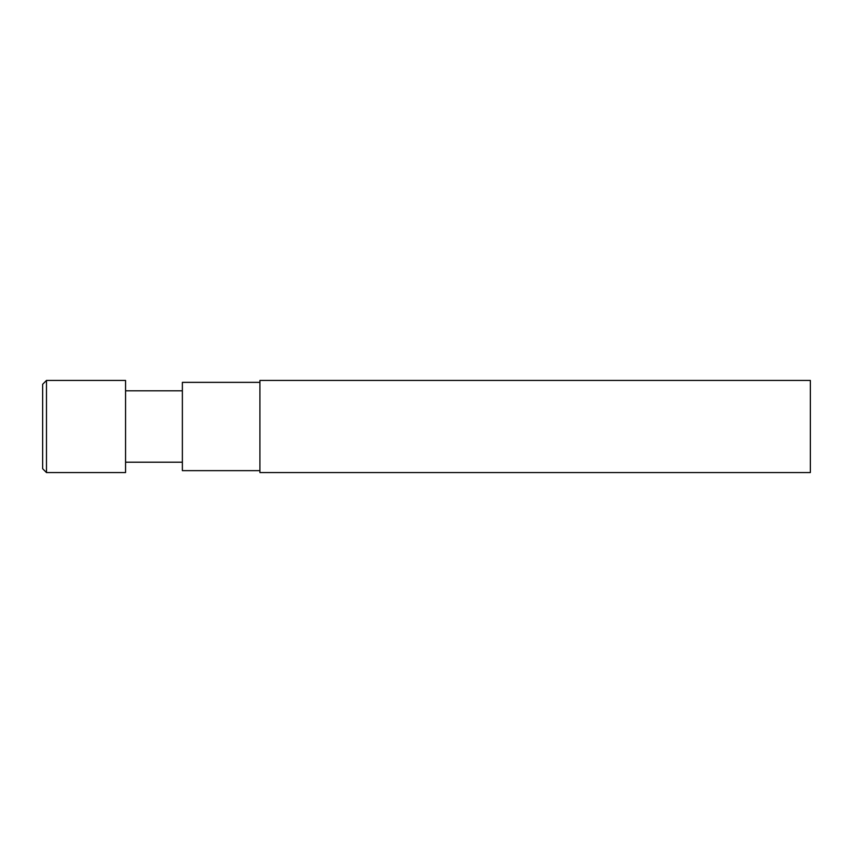 <?xml version="1.0" encoding="UTF-8"?>
<svg xmlns="http://www.w3.org/2000/svg" width="853" height="853" viewBox="0 0 853 853"><rect width="100%" height="100%" fill="white"/><g stroke="black" fill="none" stroke-linecap="round" stroke-linejoin="round"><path stroke-width="1.28" d="M259.909 426.5L259.909 472.562L810.35 472.562L810.35 380.438L259.909 380.438L259.909 426.5M259.909 470.643L182.371 470.643L182.371 382.357L259.909 382.357M46.488 472.562L42.65 468.724L42.65 384.276L46.488 380.438L46.488 472.562L125.562 472.562L125.562 380.438L46.488 380.438M182.371 390.802L125.562 390.802M182.371 462.198L125.562 462.198"/></g></svg>
